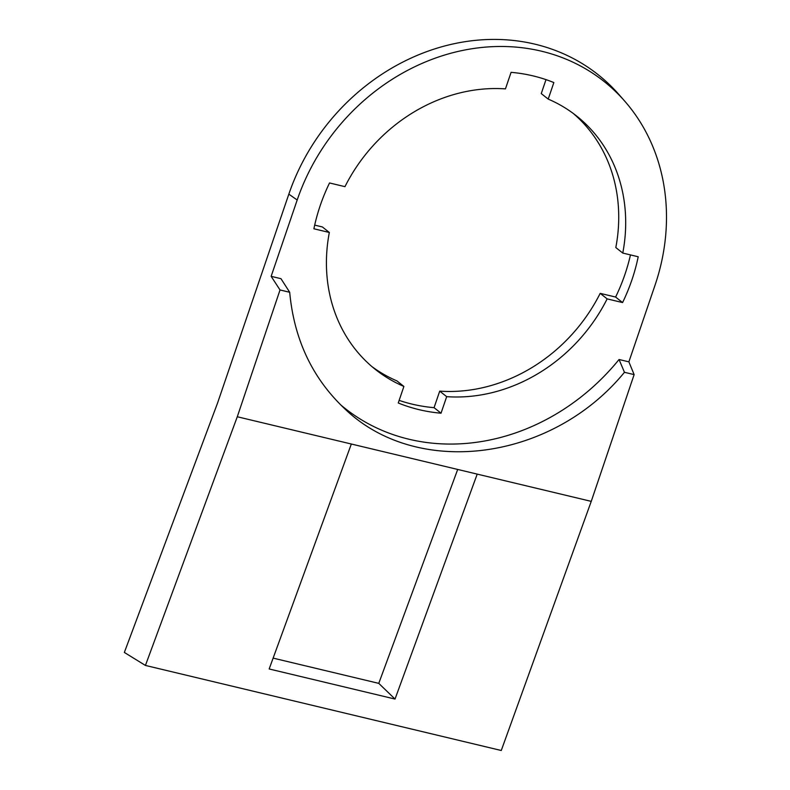 <?xml version="1.0" encoding="UTF-8"?>
<svg xmlns="http://www.w3.org/2000/svg" width="790" height="790" viewBox="0 0 790 790"><rect width="100%" height="100%" fill="white"/><g stroke="black" fill="none" stroke-linecap="round" stroke-linejoin="round"><path stroke-width="1.19" d="M634.133 374.608L591.246 501.374L501.265 750.5L145.429 665.437L124.346 652.451L217.596 402.93L288.834 194.152A207.533 181.384 -51.5 0 1 438.075 47.854A207.533 181.384 -51.5 0 1 618.926 94.523L624.732 101.15A205.933 179.982 -51.5 0 1 654.92 285.536L628.88 361.85L634.133 374.608L624.456 372.297C551.608 461.163 417.13 478.651 344.667 408.687C312.406 378.242 294.078 339.443 289.693 292.27L280.025 289.96L237.286 416.755L591.246 501.374M446.676 396.659L441.027 413.2A179.389 156.785 -51.5 0 1 398.259 402.979L403.897 386.438A161.802 141.42 -51.5 0 1 375.408 369.463A161.802 141.42 -51.5 0 1 329.331 232.477L313.897 228.784A179.389 156.785 -51.5 0 1 329.529 182.964L344.963 186.657A161.802 141.42 -51.5 0 1 505.442 88.885L511.081 72.344A179.389 156.785 -51.5 0 1 553.849 82.565L548.211 99.106A161.802 141.42 -51.5 0 1 576.7 116.081A161.802 141.42 -51.5 0 1 622.777 253.067L638.211 256.76A179.389 156.785 -51.5 0 1 622.579 302.57L615.617 297.05L600.183 293.357A161.802 141.42 -51.5 0 1 439.714 391.139L446.676 396.659A161.802 141.42 -51.5 0 0 607.145 298.887L622.579 302.57M289.693 292.27L280.973 278.682L271.138 276.332L297.188 200.008A205.933 179.982 -51.5 0 1 445.274 54.846A205.933 179.982 -51.5 0 1 624.732 101.15M340.332 404.549A211.197 184.583 -51.5 0 0 619.054 359.499L628.88 361.85M314.687 225.111L322.369 226.947L329.331 232.477M371.981 366.639A161.802 141.42 128.5 0 0 396.935 380.908L403.897 386.438M573.175 113.375A161.802 141.42 -51.5 0 1 615.815 247.547L622.777 253.067M441.027 413.2L434.066 407.67L439.714 391.139M273.123 658.119L378.766 683.37L457.696 469.448M630.46 254.903A179.389 156.785 -51.5 0 1 615.617 297.05M546.009 79.632L541.249 93.576L548.211 99.106M434.066 407.67A179.389 156.785 -51.5 0 1 399.138 400.382M477.209 474.109L395.03 699.061L378.766 683.37M619.054 359.499L624.456 372.297M395.03 699.061L269.163 668.972L351.333 444.019M237.286 416.755L145.429 665.437M271.138 276.332L280.025 289.96M607.145 298.887L600.183 293.357M297.188 200.008L288.834 194.152"/></g></svg>
